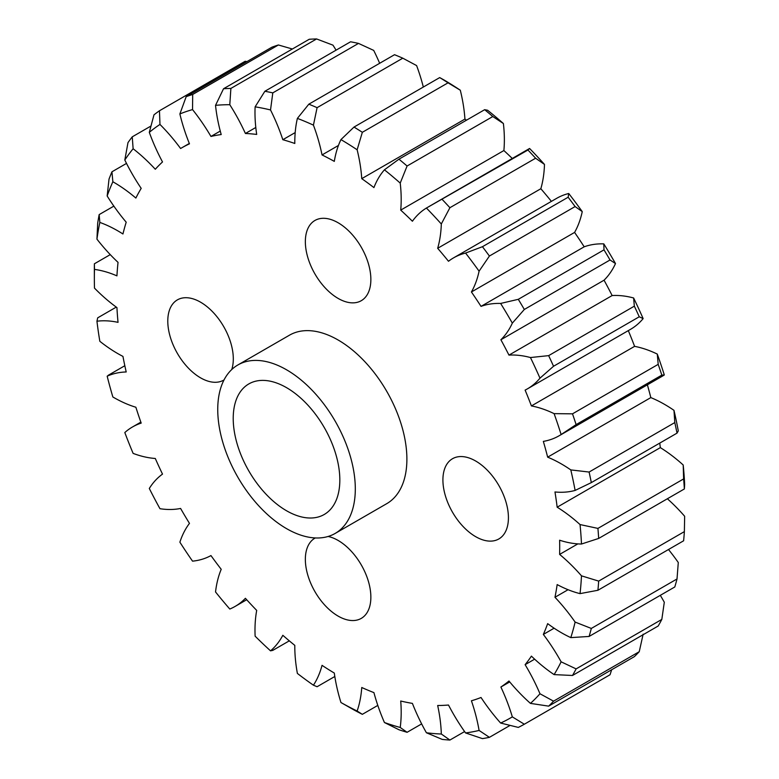 <?xml version="1.0" encoding="UTF-8"?>
<svg xmlns="http://www.w3.org/2000/svg" width="779" height="779" viewBox="0 0 779 779"><rect width="100%" height="100%" fill="white"/><g stroke="black" fill="none" stroke-linecap="round" stroke-linejoin="round"><path stroke-width="1.17" d="M286.526 528.62A97.268 56.156 -120 0 0 335.155 533.44A97.268 56.156 -120 0 0 350.073 455.501A97.268 56.156 -120 0 0 286.526 369.782A97.268 56.156 -120 0 0 237.887 364.962A97.268 56.156 -120 0 0 222.979 442.91A97.268 56.156 -120 0 0 286.526 528.62M335.155 533.44L386.744 503.662A97.268 56.156 -120 0 0 401.652 425.714A97.268 56.156 -120 0 0 338.105 339.995A97.268 56.156 -120 0 0 289.476 335.184L237.887 364.962M338.105 222.755A46.321 26.749 -120 0 0 314.95 220.457A46.321 26.749 -120 0 0 307.841 257.576A46.321 26.749 -120 0 0 338.105 298.406A46.321 26.749 -120 0 0 361.271 300.694A46.321 26.749 -120 0 0 368.37 263.575A46.321 26.749 -120 0 0 338.105 222.755M231.743 369.548A46.321 26.749 -120 0 0 200.544 302.174A46.321 26.749 -120 0 0 177.388 299.876A46.321 26.749 -120 0 0 170.28 337.005A46.321 26.749 -120 0 0 200.544 377.825A46.321 26.749 -120 0 0 223.709 380.123A46.321 26.749 -120 0 0 224.05 379.918M315.291 537.948A46.321 26.749 -120 0 0 314.95 538.143A46.321 26.749 -120 0 0 307.841 575.262A46.321 26.749 -120 0 0 338.105 616.092A46.321 26.749 -120 0 0 361.271 618.38A46.321 26.749 -120 0 0 368.37 581.261A46.321 26.749 -120 0 0 338.105 540.441A46.321 26.749 -120 0 0 328.115 536.468M475.667 461.012A46.321 26.749 -120 0 0 452.511 458.724A46.321 26.749 -120 0 0 445.403 495.843A46.321 26.749 -120 0 0 475.667 536.663A46.321 26.749 -120 0 0 498.833 538.961A46.321 26.749 -120 0 0 505.931 501.842A46.321 26.749 -120 0 0 475.667 461.012M559.069 435.802L662.238 376.238A135.118 78.007 -120 0 0 664.302 374.972L661.819 375.118A357.094 206.162 -120 0 0 658.197 364.348L657.272 354.065A135.118 78.007 -120 0 0 634.593 346.353L531.414 405.927A135.118 78.007 60 0 1 554.103 413.639L572.497 413.834A357.094 206.162 60 0 1 576.119 424.604L561.123 434.546A135.118 78.007 60 0 1 559.069 435.802A135.118 78.007 60 0 1 543.343 441.391A313.392 180.932 60 0 1 547.656 457.166A135.118 78.007 60 0 1 561.435 463.963A135.118 78.007 60 0 1 570.803 469.912L589.099 472.045A357.094 206.162 60 0 1 591.319 482.61L575.116 490.429A135.118 78.007 60 0 1 554.969 491.968A313.392 180.932 60 0 1 557.16 507.197A135.118 78.007 60 0 1 580.034 524.559L597.921 528.405L683.621 478.929L683.202 464.995A135.118 78.007 -120 0 0 660.329 447.633L557.16 507.197M673.981 410.348A344.737 199.035 60 0 1 678.285 430.865L677.019 433.134A357.094 206.162 -120 0 0 674.799 422.569L673.981 410.348A135.118 78.007 -120 0 0 664.604 404.398A135.118 78.007 -120 0 0 650.825 397.602A313.392 180.932 -120 0 0 647.378 384.816M547.656 457.166L650.825 397.602M112.858 181.77A344.737 199.035 -120 0 0 107.171 195.996L109.011 179.141A357.094 206.162 60 0 1 111.942 171.808L112.858 181.77A135.118 78.007 60 0 1 113.676 182.237A135.118 78.007 60 0 1 135.867 198.061A313.392 180.932 60 0 1 141.194 188.362A135.118 78.007 60 0 1 124.815 160.007L127.98 142.625A357.094 206.162 60 0 1 132.255 136.831L133.121 148.75A135.118 78.007 60 0 1 155.294 169.257A313.392 180.932 60 0 1 162.509 161.954A135.118 78.007 60 0 1 149.305 132.362L153.979 114.844A357.094 206.162 60 0 1 159.461 110.764L159.968 124.436A135.118 78.007 60 0 1 180.592 148.497A313.392 180.932 60 0 1 181.419 148.02A313.392 180.932 60 0 1 189.472 143.823A135.118 78.007 60 0 1 179.881 113.948L186.171 96.693L271.871 47.217A357.094 206.162 -120 0 1 278.395 44.978L192.695 94.454L192.54 109.596A135.118 78.007 60 0 1 210.953 136.442A313.392 180.932 60 0 1 221.207 134.543A135.118 78.007 60 0 1 215.53 105.35L223.534 88.748L309.234 39.271A357.094 206.162 -120 0 1 316.586 38.95L230.886 88.426L229.795 104.717A135.118 78.007 60 0 1 245.404 133.482A313.392 180.932 60 0 1 256.7 134.426A135.118 78.007 60 0 1 255.123 106.84L264.86 91.279L350.56 41.793A357.094 206.162 -120 0 1 358.496 43.4L272.796 92.876L270.527 109.956A135.118 78.007 60 0 1 282.826 139.714A313.392 180.932 60 0 1 294.803 143.472A135.118 78.007 60 0 1 297.383 118.389L308.825 104.182L394.525 54.705A357.094 206.162 -120 0 1 402.792 58.182L317.092 107.668L313.431 125.137A135.118 78.007 60 0 1 322.039 154.933A313.392 180.932 60 0 1 334.308 161.38A135.118 78.007 60 0 1 340.949 139.597L354.007 127.065L439.707 77.588L444.118 80.033A344.737 199.035 60 0 1 460.301 90.218L448.042 82.827L362.342 132.303L357.133 149.782A135.118 78.007 60 0 1 361.758 178.654A313.392 180.932 60 0 1 373.93 187.583A135.118 78.007 60 0 1 384.427 169.812L398.955 159.179L484.655 109.693L487.596 110.248A344.737 199.035 60 0 1 503.39 123.52L492.795 116.538L407.086 166.015L400.221 183.094A135.118 78.007 60 0 1 400.718 210.106A313.392 180.932 60 0 1 412.403 221.236A135.118 78.007 60 0 1 426.415 208.042L527.938 150.016L529.584 148.477A344.737 199.035 60 0 1 544.482 164.427L535.611 158.225L449.902 207.711L441.313 223.992A135.118 78.007 60 0 1 437.671 248.297A313.392 180.932 60 0 1 448.49 261.267A135.118 78.007 60 0 1 453.505 257.898A135.118 78.007 60 0 1 465.569 253.068L482.444 246.709L568.144 197.233L568.738 193.504A135.118 78.007 -120 0 0 556.673 198.333L453.505 257.898M111.942 171.808L126.5 163.405M99.839 222.424A344.737 199.035 -120 0 0 96.947 239.153L97.687 223.213A357.094 206.162 60 0 1 99.176 214.595L99.839 222.424A135.118 78.007 60 0 1 117.697 230.788A135.118 78.007 60 0 1 122.946 233.982A313.392 180.932 60 0 1 126.208 222.2A135.118 78.007 60 0 1 107.171 195.996M99.176 214.595L113.861 206.123M286.526 387.65A75.388 43.527 -120 0 0 248.832 383.92A75.388 43.527 -120 0 0 237.274 444.322A75.388 43.527 -120 0 0 286.526 510.751A75.388 43.527 -120 0 0 324.22 514.491A75.388 43.527 -120 0 0 335.768 454.079A75.388 43.527 -120 0 0 286.526 387.65M116.275 307.111L97.687 317.842L96.947 321.221A135.118 78.007 60 0 1 118.038 322.35A313.392 180.932 60 0 1 116.938 307.588A135.118 78.007 60 0 1 94.483 288.113A344.737 199.035 -120 0 1 94.347 278.687L94.347 268.599A357.094 206.162 60 0 1 94.376 263.799L94.483 269.407A135.118 78.007 60 0 1 116.938 275.863A313.392 180.932 60 0 1 118.038 262.367A135.118 78.007 60 0 1 96.947 239.153M96.947 321.221A344.737 199.035 -120 0 0 99.839 341.29A135.118 78.007 60 0 0 122.946 356.402A313.392 180.932 60 0 0 126.208 371.963A135.118 78.007 60 0 0 107.171 376.179A344.737 199.035 -120 0 0 112.858 396.978A135.118 78.007 60 0 0 135.867 407.242A313.392 180.932 60 0 0 141.194 423.104A135.118 78.007 60 0 0 132.459 426.989L140.853 422.14M340.949 702.522A344.737 199.035 -120 0 0 357.133 711.023L362.342 714.333A357.094 206.162 60 0 1 354.007 709.961L340.949 702.522A135.118 78.007 60 0 1 334.308 673.066A313.392 180.932 60 0 1 322.039 665.344A135.118 78.007 60 0 1 313.431 685.199A344.737 199.035 -120 0 1 297.383 673.426A135.118 78.007 60 0 1 294.803 645.372A313.392 180.932 60 0 1 282.826 635.294A135.118 78.007 60 0 1 270.527 650.845A344.737 199.035 -120 0 1 255.123 636.17A135.118 78.007 60 0 1 256.7 610.405A313.392 180.932 60 0 1 245.404 598.311A135.118 78.007 60 0 1 235.102 606.422A135.118 78.007 60 0 1 229.795 609.042A344.737 199.035 -120 0 1 215.53 591.952A135.118 78.007 60 0 1 221.207 569.303A313.392 180.932 60 0 1 210.953 555.573A135.118 78.007 60 0 1 192.54 561.153A344.737 199.035 -120 0 1 179.881 542.184A135.118 78.007 60 0 1 189.472 523.381A313.392 180.932 60 0 1 180.592 508.453A135.118 78.007 60 0 1 159.968 508.706A344.737 199.035 -120 0 1 149.305 488.472A135.118 78.007 60 0 1 162.509 474.119A313.392 180.932 60 0 1 155.294 458.48A135.118 78.007 60 0 1 133.121 453.388A344.737 199.035 -120 0 1 124.815 432.54A135.118 78.007 60 0 1 132.459 426.989M384.427 722.513A344.737 199.035 -120 0 0 400.221 727.469L407.086 732.299A357.094 206.162 60 0 1 398.955 729.748L384.427 722.513A135.118 78.007 60 0 1 373.93 692.619A313.392 180.932 60 0 1 361.758 687.497A135.118 78.007 60 0 1 357.133 711.023M426.415 732.766A344.737 199.035 -120 0 0 441.313 734.013L449.902 740.05A357.094 206.162 60 0 1 442.238 739.407L426.415 732.766A135.118 78.007 60 0 1 412.403 703.388A313.392 180.932 60 0 1 400.718 701.022A135.118 78.007 60 0 1 400.221 727.469M465.569 732.942A344.737 199.035 -120 0 0 479.085 730.439L489.407 737.333A357.094 206.162 60 0 1 482.444 738.619L465.569 732.942A135.118 78.007 60 0 1 448.49 705.024A313.392 180.932 60 0 1 437.671 705.501A135.118 78.007 60 0 1 441.313 734.013M500.624 723.048A344.737 199.035 -120 0 0 512.329 716.875L524.325 724.227A357.094 206.162 60 0 1 518.298 727.411L500.624 723.048A135.118 78.007 60 0 1 481.023 697.487A313.392 180.932 60 0 1 471.422 700.788A135.118 78.007 60 0 1 479.085 730.439M530.45 703.388A344.737 199.035 -120 0 0 539.974 693.758L553.548 701.168L639.247 651.692A357.094 206.162 -120 0 1 634.34 656.658L548.64 706.134L530.45 703.388A135.118 78.007 60 0 1 508.969 681.012A313.392 180.932 60 0 1 500.887 687.029A135.118 78.007 60 0 1 512.329 716.875M554.103 674.604A344.737 199.035 -120 0 0 561.123 661.819L576.119 668.898L661.819 619.412A357.094 206.162 -120 0 1 658.197 626.004L572.497 675.481L554.103 674.604A135.118 78.007 60 0 1 531.414 656.132A313.392 180.932 60 0 1 525.114 664.672A135.118 78.007 60 0 1 539.974 693.758M570.803 637.621A344.737 199.035 -120 0 0 575.116 622.08L591.319 628.439L677.019 578.963A357.094 206.162 -120 0 1 674.799 586.967L589.099 636.443L570.803 637.621A135.118 78.007 60 0 1 547.656 623.638A313.392 180.932 60 0 1 543.343 634.427A135.118 78.007 60 0 1 561.123 661.819M580.034 593.627A344.737 199.035 -120 0 0 581.485 575.837L598.671 581.105L684.371 531.619A357.094 206.162 -120 0 1 683.621 540.782L597.921 590.268L580.034 593.627A135.118 78.007 60 0 1 557.16 584.581A313.392 180.932 60 0 1 554.969 597.269A135.118 78.007 60 0 1 575.116 622.08M683.202 464.995A344.737 199.035 60 0 1 684.653 484.46L684.371 488.949L598.671 538.435L581.485 544.024A135.118 78.007 60 0 1 559.624 540.217A313.392 180.932 60 0 1 559.624 554.405A135.118 78.007 60 0 1 581.485 575.837M581.485 544.024A344.737 199.035 -120 0 0 580.034 524.559M575.116 490.429A344.737 199.035 -120 0 0 570.803 469.912M561.123 434.546A344.737 199.035 -120 0 0 554.103 413.639M527.344 388.906L630.513 329.342A135.118 78.007 -120 0 0 643.142 318.611L639.247 316.78L553.548 366.257L539.974 378.175A135.118 78.007 60 0 1 527.344 388.906A135.118 78.007 60 0 1 525.114 390.104A313.392 180.932 60 0 1 531.414 405.927M539.974 378.175A344.737 199.035 -120 0 0 530.45 357.542L548.64 355.633L634.34 306.157L633.619 297.977A135.118 78.007 -120 0 0 612.138 295.553L508.969 355.117A135.118 78.007 60 0 1 530.45 357.542M500.887 339.761L604.056 280.197A135.118 78.007 -120 0 0 615.498 263.565L610.035 259.982L524.325 309.467L512.329 323.129A135.118 78.007 60 0 1 500.887 339.761A313.392 180.932 60 0 1 508.969 355.117M512.329 323.129A344.737 199.035 -120 0 0 500.624 303.44L518.298 299.321L603.998 249.845L603.793 243.876A135.118 78.007 -120 0 0 584.192 246.807L481.023 306.371A135.118 78.007 60 0 1 500.624 303.44M471.422 291.979L574.59 232.415A135.118 78.007 -120 0 0 582.254 211.615L575.106 206.562L489.407 256.038L479.085 271.18A135.118 78.007 60 0 1 471.422 291.979A313.392 180.932 60 0 1 481.023 306.371M479.085 271.18A344.737 199.035 -120 0 0 465.569 253.068M441.313 223.992A344.737 199.035 -120 0 0 426.415 208.042M400.221 183.094A344.737 199.035 -120 0 0 384.427 169.812M357.133 149.782A344.737 199.035 -120 0 0 340.949 139.597M313.431 125.137A344.737 199.035 -120 0 0 297.383 118.389M270.527 109.956A344.737 199.035 -120 0 0 255.123 106.84M229.795 104.717A344.737 199.035 -120 0 0 215.53 105.35M192.54 109.596A344.737 199.035 -120 0 0 179.881 113.948M159.968 124.436A344.737 199.035 -120 0 0 149.305 132.362M133.121 148.75A344.737 199.035 -120 0 0 124.815 160.007M94.483 269.407A344.737 199.035 -120 0 0 94.347 278.687M677.019 578.963L678.285 562.516A135.118 78.007 -120 0 0 668.489 549.516M568.066 589.713L554.969 597.269M684.371 531.619L684.653 516.273A135.118 78.007 -120 0 0 667.369 498.764M577.843 543.888L559.624 554.405M677.019 433.134L591.319 482.61M661.819 375.118L576.119 424.604M658.197 364.348L572.497 413.834M437.671 248.297L540.84 188.732A135.118 78.007 -120 0 0 544.482 164.427M428.567 206.786L529.584 148.477M400.718 210.106L503.886 150.542A135.118 78.007 -120 0 0 503.39 123.52M361.758 178.654L464.927 119.09A135.118 78.007 -120 0 0 460.301 90.218M423.318 87.044A135.118 78.007 -120 0 0 416.599 65.572L402.792 58.182M322.039 154.933L338.446 145.459M379.655 63.294A135.118 78.007 -120 0 0 373.696 50.392L358.496 43.4M282.826 139.714L295.192 132.576M336.07 50.168A135.118 78.007 -120 0 0 332.964 45.153L316.586 38.95M245.404 133.482L255.794 127.483M292.368 49.009L278.395 44.978M210.953 136.442L220.262 131.067M246.943 61.609L245.161 61.278L159.461 110.764M150.922 126.052L132.255 136.831M110.258 254.626L94.376 263.799M109.011 374.991L107.171 376.179M270.527 650.845L272.796 650.368L289.301 640.844M313.431 685.199L317.092 686.727L334.814 676.493M362.342 714.333L377.805 705.404M407.086 732.299L421.643 723.905M449.902 740.05L464.596 731.569M489.407 737.333L510.002 725.444M524.325 724.227L610.035 674.75L611.671 669.745M509.719 681.927L500.887 687.029M639.247 651.692L643.142 634.194M534.647 659.17L525.114 664.672M661.819 619.412L664.302 602.245A135.118 78.007 -120 0 0 660.31 595.331M554.122 628.195L543.343 634.427M466.485 120.19A313.392 180.932 -120 0 0 464.927 119.09M512.28 158.458A313.392 180.932 -120 0 0 503.886 150.542M551.405 201.381A313.392 180.932 -120 0 0 540.84 188.732M568.738 193.504A344.737 199.035 60 0 1 582.254 211.615M584.192 246.807A313.392 180.932 -120 0 0 574.59 232.415M603.793 243.876A344.737 199.035 60 0 1 615.498 263.565M612.138 295.553A313.392 180.932 -120 0 0 604.056 280.197M633.619 297.977A344.737 199.035 60 0 1 643.142 318.611M634.593 346.353A313.392 180.932 -120 0 0 628.312 330.608M657.272 354.065A344.737 199.035 60 0 1 664.302 374.972M660.329 447.633A313.392 180.932 -120 0 0 659.745 443.105M591.319 628.439A357.094 206.162 60 0 1 589.099 636.443M598.671 581.105A357.094 206.162 60 0 1 597.921 590.268M684.371 488.949A357.094 206.162 -120 0 0 683.621 478.929M597.921 528.405A357.094 206.162 60 0 1 598.671 538.435M674.799 422.569L589.099 472.045M639.247 316.78A357.094 206.162 -120 0 0 634.34 306.157M548.64 355.633A357.094 206.162 60 0 1 553.548 366.257M610.035 259.982A357.094 206.162 -120 0 0 603.998 249.845M518.298 299.321A357.094 206.162 60 0 1 524.325 309.467M575.106 206.562A357.094 206.162 -120 0 0 568.144 197.233M482.444 246.709A357.094 206.162 60 0 1 489.407 256.038M535.611 158.225A357.094 206.162 -120 0 0 527.938 150.016M442.238 199.492A357.094 206.162 60 0 1 449.902 207.711M492.795 116.538A357.094 206.162 -120 0 0 484.655 109.693M398.955 159.179A357.094 206.162 60 0 1 407.086 166.015M448.042 82.827A357.094 206.162 -120 0 0 439.707 77.588M354.007 127.065A357.094 206.162 60 0 1 362.342 132.303M308.825 104.182A357.094 206.162 60 0 1 317.092 107.668M264.86 91.279A357.094 206.162 60 0 1 272.796 92.876M223.534 88.748A357.094 206.162 60 0 1 230.886 88.426M186.171 96.693A357.094 206.162 60 0 1 192.695 94.454M553.548 701.168A357.094 206.162 60 0 1 548.64 706.134M576.119 668.898A357.094 206.162 60 0 1 572.497 675.481M108.193 375.322L124.825 365.721M235.102 606.422L246.69 599.733M181.419 148.02L189.316 143.453"/></g></svg>
